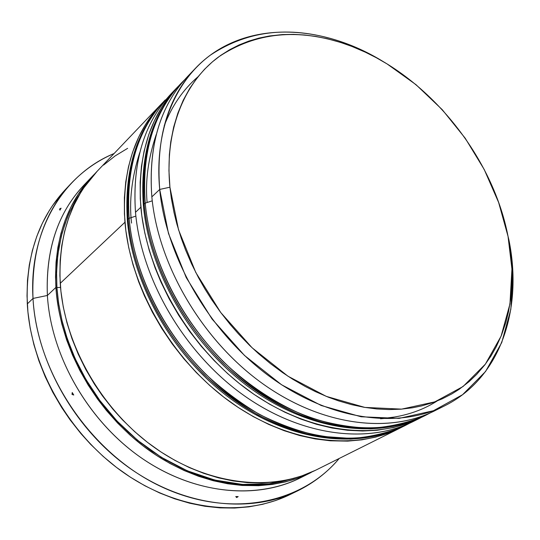 <?xml version="1.0" encoding="UTF-8"?>
<svg xmlns="http://www.w3.org/2000/svg" width="540" height="540" viewBox="0 0 540 540"><rect width="100%" height="100%" fill="white"/><g stroke="black" fill="none" stroke-linecap="round" stroke-linejoin="round"><path stroke-width="0.81" d="M143.377 205.497C139.779 154.784 152.01 114.413 180.076 84.395C152.577 113.576 140.589 153.488 144.126 204.147L143.424 205.956L144.126 204.147C140.663 167.805 146.657 120.035 180.076 84.395L181.157 83.261C147.717 118.922 141.743 166.732 145.22 203.114L152.253 200.826L145.22 203.114C141.662 152.408 153.644 112.455 181.157 83.261L184.505 79.886M156.256 134.48C148.27 158.132 145.206 180.63 147.062 201.967M144.126 204.147L145.22 203.114L144.126 204.147C150.154 271.094 192.76 344.621 251.397 387.497C310.115 430.38 378.095 439.256 424.69 415.793C408.429 422.989 390.393 427.343 370.589 428.855C350.062 428.47 329.117 424.852 307.746 418.001C275.994 405.547 246.51 385.877 222.068 362.435C166.232 305.404 147.703 243.675 144.126 204.147M430.265 412.904L426.087 415.098C379.471 438.568 311.438 429.664 252.653 386.714C193.948 343.764 151.274 270.135 145.22 203.114C148.811 242.69 167.38 304.493 223.29 361.611C247.759 385.088 277.276 404.784 309.062 417.265C330.453 424.136 351.419 427.768 371.959 428.152C391.777 426.647 409.82 422.294 426.087 415.098L424.69 415.793C376.859 439.769 308.475 430.549 250.108 388.051C191.781 345.492 149.526 272.768 143.411 205.922M396.407 416.786L380.558 418.777M437.13 400.99C421.274 411.149 402.408 417.076 380.538 418.77M165.281 99.893C132.037 135.338 125.901 182.493 129.134 218.295L135.864 216.095L129.134 218.295C125.888 168.386 137.936 128.918 165.281 99.893L164.248 100.98C136.91 129.992 124.862 169.425 128.088 219.287C124.868 183.526 131.018 136.411 164.248 100.98C136.384 130.768 124.099 170.627 127.386 220.55M139.678 152.793C131.706 177.775 128.993 201.204 131.544 223.088M128.351 222.082L127.427 220.968L128.088 219.287L129.134 218.295L128.088 219.287C133.684 285.167 175.304 357.203 232.949 399.067C290.682 440.924 357.845 449.354 404.17 426.033C388.017 433.195 370.13 437.569 350.521 439.148L319.856 437.015C298.762 432.574 278.087 425.203 257.823 414.909C238.255 403.198 220.361 389.752 204.14 374.571C149.357 318.796 131.409 258.194 128.088 219.287L127.427 220.968M409.536 423.259L405.513 425.365C359.168 448.693 291.958 440.235 234.157 398.311C176.445 356.387 134.764 284.243 129.134 218.295C132.476 257.243 150.458 317.925 205.315 373.775C221.555 388.982 239.47 402.449 259.058 414.18C279.342 424.494 300.038 431.879 321.145 436.334L351.837 438.473C371.459 436.901 389.354 432.526 405.513 425.365L404.17 426.033C356.704 449.834 289.156 441.086 231.755 399.58C174.386 358.013 133.097 286.72 127.42 220.934M294.239 478.258L269.399 483.745L242.554 484.434L214.778 480.053L187.299 470.799L161.264 457.252L137.626 440.309L117.025 421.011L99.779 400.403L85.901 379.397L75.202 358.742L67.352 338.951L61.958 320.382L58.61 303.217L56.923 287.53L56.545 274.738L57.152 261.347L58.934 247.442L62.1 233.185L66.866 218.781L69.91 211.606L77.429 197.498L81.945 190.654L75.728 200.34L69.626 212.22L65.367 222.797L61.317 236.156L57.807 255.022L56.578 272.288L56.923 287.53L60.541 287.415L56.923 287.53L57.328 292.687L58.982 305.64L62.174 321.28L65.833 334.321L71.374 349.799L76.957 362.515L83.356 374.942L90.544 387.005L100.17 400.937L108.931 411.952L118.341 422.395L128.331 432.202L140.953 442.996L151.976 451.17L165.645 459.884L179.705 467.35L191.646 472.595L203.661 476.908L218.153 480.857L232.558 483.435L244.418 484.542L258.41 484.643L269.744 483.705L280.773 481.869L294.253 478.258M195.419 68.317L187.677 76.43C160.103 105.685 148.156 145.834 151.841 196.864L159.705 189.439L169.925 187.204C164.437 130.586 184.052 82.58 218.45 57.024C255.542 32.17 298.06 27.911 346.019 44.253C423.718 71.078 491.987 152.766 508.046 236.392L508.856 239.699C523.139 309.069 500.668 378.074 444.569 405.864C397.744 429.455 328.995 420.14 269.318 376.258C209.729 332.39 166.158 257.411 159.705 189.439C155.864 138.024 167.771 97.645 195.419 68.317C241.144 20.081 319.714 22.046 384.163 62.174C370.541 53.865 356.555 47.176 342.205 42.107C292.808 25.232 248.879 29.565 210.431 55.107C174.757 81.385 154.211 130.91 159.705 189.439L151.841 196.864C148.108 143.174 161.372 101.709 191.646 72.468M197.883 76.862C183.195 89.478 171.97 105.759 164.221 125.705M178.497 86.083L163.424 104.659L160.961 108.553L154.332 120.906L148.878 134.291L144.099 151.065L141.44 166.313L140.15 182.284L140.272 198.781L141.817 215.757L144.801 232.976L149.229 250.371L155.048 267.725L160.94 282.049L169.243 298.985L178.767 315.407L189.493 331.25L201.258 346.288L214.002 360.437L227.583 373.545L239.436 383.582L254.232 394.517L269.453 404.096L285.019 412.304L300.74 419.047L316.494 424.298L332.161 428.051L347.564 430.279L362.651 431.008L377.217 430.252L393.505 427.538L406.694 423.718L420.518 417.872C373.977 441.308 306.166 432.526 247.644 389.853C189.209 347.186 146.806 273.956 140.866 207.225L135.493 212.301C132.097 160.286 145.01 119.725 174.224 90.612L171.558 93.319C144.146 122.411 132.125 162.067 135.493 212.301L140.866 207.225C137.396 156.728 149.391 116.91 176.863 87.764L178.477 86.103M70.868 183.728L65.151 189.83C38.286 218.909 25.664 256.939 27.297 303.919L33.001 298.445C31.28 251.147 43.902 212.902 70.868 183.728C83.363 170.512 97.781 160.441 114.109 153.508C63.619 174.211 28.735 230.465 33.001 298.445L47.385 295.461C45.583 247.01 59.238 208.757 88.364 180.704M59.94 210.161L59.535 209.048L61.081 208.17L59.94 210.161L59.535 209.048L61.081 208.17L59.94 210.161M160.684 104.713L96.849 171.592C70.389 199.706 58.185 236.952 60.23 283.338L124.956 222.237C121.79 172.537 133.853 133.198 161.15 104.22L162.702 102.627M92.07 176.594L84.017 185.031C57.76 212.942 45.542 249.75 47.385 295.461L55.897 287.429C53.919 241.272 66.13 204.167 92.522 176.121L94.682 173.914M169.925 187.204L171.356 198.43L174.029 212.591L176.863 224.019L181.285 238.343L185.483 249.73L191.579 263.858L198.565 277.79L204.748 288.677L211.457 299.336L220.556 312.269L230.33 324.635L238.626 334.098L249.548 345.337L258.64 353.774L270.418 363.602L282.609 372.6L292.559 379.134L305.208 386.458L315.468 391.635L328.347 397.197L338.654 400.91L351.533 404.629L364.25 407.315L376.772 408.956L389.063 409.577L400.984 409.178L412.519 407.781L421.45 405.959L432.128 402.84L442.28 398.81L451.858 393.896L459.061 389.374L469.098 381.638L476.712 374.369L484.907 364.763L490.948 356.042L496.233 346.761L501.579 334.942L505.838 322.447L508.532 311.627L510.773 298.154L511.92 284.317L511.981 270.155L511.225 258.174L508.046 236.392L498.643 202.493L484.198 169.452L465.21 138.22L442.246 109.674L415.969 84.659L387.086 63.936L376.292 57.713L365.324 52.178L351.938 46.44L340.693 42.471L327.132 38.711L315.812 36.443L304.574 34.985L293.409 34.358L282.393 34.574L269.474 35.971L258.957 38.104L248.785 41.101L238.991 44.982L229.595 49.761L220.712 55.391L212.348 61.891L204.566 69.255L197.444 77.416L189.803 88.283L183.242 100.231L177.842 113.198L173.657 127.116L170.762 141.845L169.364 154.717L168.946 170.701L169.925 187.204L159.705 189.439L168.5 233.53L186.226 277.567L212.024 319.012L244.451 355.435L281.583 384.777L321.226 405.506L361.112 416.772L399.121 418.379L433.424 410.731L462.577 394.7L485.555 371.507L501.734 342.556L510.833 309.332L512.872 273.321L508.856 239.699L508.046 236.392L511.94 269.048L509.949 303.98L501.093 336.157L485.372 364.142L463.077 386.498L434.822 401.875L401.605 409.124L364.838 407.41L326.281 396.367L287.969 376.205L252.085 347.767L220.732 312.512L195.757 272.43L178.544 229.844L169.925 187.204M290.101 494.532L275.724 500.506L262.67 504.299L248.886 506.851L234.603 508.052L219.888 507.87L204.944 506.27L189.81 503.246L174.67 498.805L159.631 492.959L144.808 485.73L130.39 477.191L116.438 467.37L103.147 456.388L90.592 444.292L80.804 433.458L69.95 419.661L61.695 407.538L52.866 392.438L45.239 376.792L38.887 360.788L33.872 344.56L30.2 328.226L27.925 311.992L27.02 295.913L27.479 280.219L29.295 264.965L32.414 250.317L36.794 236.365L42.377 223.196L49.079 210.944L52.839 205.16L65.637 189.317M27.297 303.919C30.706 366.687 68.56 433.85 123.127 472.284C177.782 510.692 243.175 517.529 290.068 494.546L297.587 490.887C250.533 513.952 184.768 506.972 129.715 468.187C74.756 429.381 36.544 361.645 33.001 298.445L27.297 303.919M94.696 173.9L78.314 194.096L70.625 207.603L65.205 220.144L60.932 233.469L57.868 247.475L56.045 262.096L55.519 277.162L56.302 292.613L58.408 308.259L61.837 324.014L66.562 339.714L72.562 355.212L79.805 370.413L88.196 385.108L97.706 399.236L106.387 410.44L117.666 423.11L129.789 434.862L142.607 445.547L156.053 455.119L169.938 463.462L184.201 470.556L198.666 476.321L213.226 480.728L227.772 483.786L242.136 485.46L258.586 485.696L272.228 484.448L285.41 481.903L297.972 478.103L311.229 472.433C266.402 494.957 203.222 488.383 150.059 451.042C96.977 413.687 59.724 348.361 55.897 287.429L47.385 295.461L33.001 298.445C36.895 372.911 90.032 452.223 158.909 485.561C227.833 519.143 300.854 504.549 339.201 458.467C327.767 472.034 313.895 482.841 297.587 490.887M308.347 473.472C264.641 499.858 200.266 496.746 145.206 460.505C90.227 424.285 51.104 357.723 47.385 295.461C51.023 355.793 87.764 420.329 140.299 457.164C192.915 493.972 255.596 500.351 300.213 477.934L311.114 472.487M97.267 171.146L83.828 187.778L80.264 193.361L73.933 205.2L68.688 217.931L64.618 231.424L61.763 245.606L60.17 260.381L59.879 275.582L60.905 291.161L63.261 306.909L66.953 322.758L71.935 338.513L78.192 354.065L85.684 369.279L94.325 383.974L102.377 395.78L112.941 409.232L122.459 419.803L134.649 431.636L147.535 442.388L161.055 452.034L175.007 460.438L189.344 467.586L203.877 473.398L218.498 477.853L233.105 480.938L247.523 482.639L261.711 482.969L275.474 481.964L288.779 479.628L301.489 476.037L315.475 470.3M127.629 148.338L115.115 155.939L103.558 165.085M402.145 427.025L400.16 428.038C353.889 451.325 286.889 442.982 229.351 401.321C171.902 359.66 130.478 287.908 124.956 222.237L60.23 283.338C64.159 344.574 101.669 410.306 155.027 447.923C208.467 485.534 271.904 492.21 316.838 469.631L400.046 428.099M402.158 427.019L388.53 433.094L375.577 437.137L361.888 439.837L347.645 441.126L330.372 440.802L315.198 438.932L299.768 435.564L284.222 430.718L268.718 424.406L253.341 416.644L238.309 407.525L223.668 397.062L209.642 385.391L196.31 372.566L183.809 358.729L172.28 344L161.784 328.475L152.469 312.377L144.376 295.765L138.632 281.704L132.982 264.661L128.709 247.57L125.854 230.634L124.416 213.928L124.382 197.681L125.739 181.94L128.446 166.894L132.455 152.624L138.706 137.086L145.328 124.855L147.785 120.994L162.729 102.6M417.049 419.533C371.034 444.643 302.825 437.393 243.601 395.273C184.464 353.174 141.345 279.511 135.493 212.301C141.284 278.674 183.357 351.398 241.461 393.728C299.653 436.057 367.193 444.69 413.647 421.301L420.404 417.933M439.493 408.254C393.464 434.322 324.149 427.295 263.439 384.23C202.804 341.199 158.166 265.559 151.841 196.864C158.078 264.323 201.157 338.567 260.267 381.935C319.464 425.311 387.828 434.403 434.538 410.873L444.569 405.864M73.744 395.017L72.009 394.396L72.232 392.533L73.744 395.017L72.009 394.396L72.232 392.533L73.744 395.017M238.181 496.598L236.662 497.57L235.757 496.55L238.181 496.598L236.662 497.57L235.757 496.55L238.181 496.598M430.299 412.884L426.087 415.098M409.57 423.245L405.513 425.365M342.205 42.107L346.012 44.246M171.558 93.319L176.391 88.256M512.872 273.321L511.94 269.048"/></g></svg>
